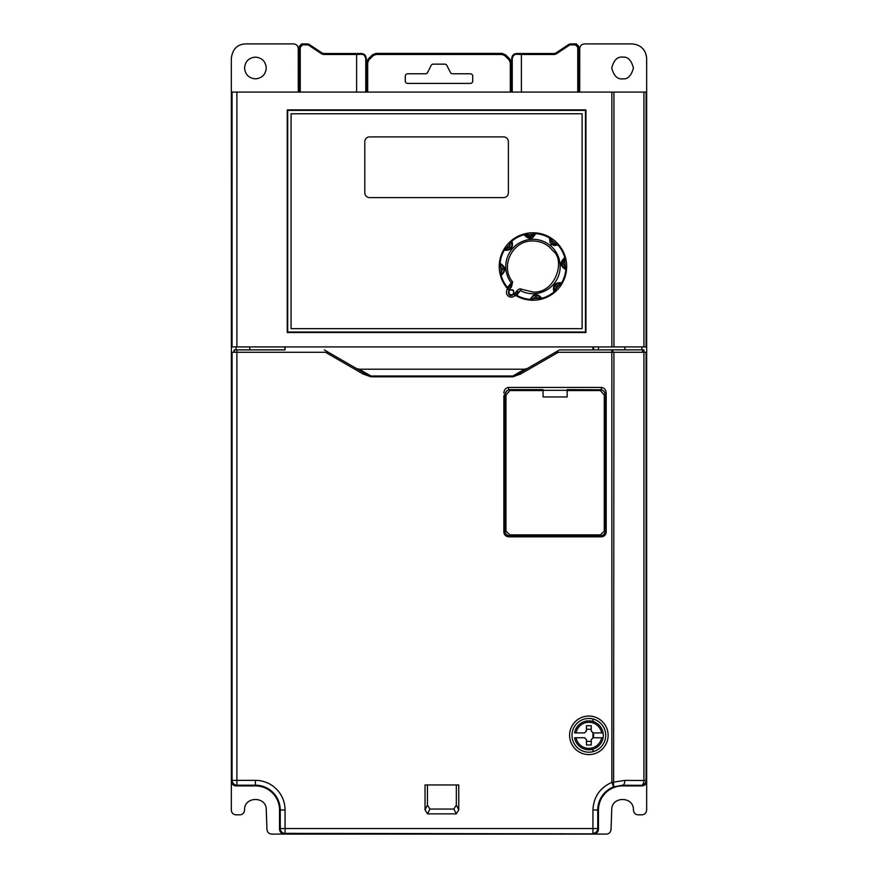 <?xml version="1.0" encoding="UTF-8"?>
<svg xmlns="http://www.w3.org/2000/svg" width="878" height="878" viewBox="0 0 878 878"><rect width="100%" height="100%" fill="white"/><g stroke="black" fill="none" stroke-linecap="round" stroke-linejoin="round"><path stroke-width="1.32" d="M515.199 295.151L517.79 292.067L515.177 295.173L516.747 295.271L514.486 295.93L515.177 295.173A4.818 4.818 0 0 1 506.836 294.218A4.818 4.818 0 0 1 507.813 288.994L507.177 289.806A1.449 1.449 0 0 0 507.319 288.555A1.449 1.449 0 0 1 507.177 289.806M540.255 298.048A4.818 4.818 0 0 1 540.31 298.18L538.73 298.268L538.982 299.694A33.726 33.726 0 0 1 532.781 300.232L529.664 300.067A33.726 33.726 0 0 1 516.165 295.754A33.726 33.726 0 0 0 529.664 300.067L532.957 295.601C535.953 293.834 538.894 294.745 541.792 298.322L542.022 298.992L538.982 299.694A33.726 33.726 0 0 1 532.781 300.232L532.792 298.783L529.785 299.376A33.024 33.024 0 0 1 516.747 295.271L515.09 295.282L514.278 296.171L515.09 295.282M521.291 289.18L532.957 292.012C555.039 293.801 565.739 260.821 553.272 251.086L549.365 246.981C544.601 243.063 539.125 241.066 532.957 241C512.697 239.99 499.582 266.407 512.642 281.926L511.534 286.81L508.889 289.959L509.108 294.931L511.281 295.71L514.036 294.284L516.681 291.134C518.426 289.092 519.974 288.445 521.291 289.18L516.824 295.173M508.889 289.959L507.528 287.369L511.292 282.957L510.425 285.888L507.813 288.994L510.425 285.888L511.534 286.81M554.676 290.695A4.818 4.818 0 0 1 554.611 290.574A4.818 4.818 0 0 0 554.676 290.695L554.567 290.508C553.546 285.734 555.478 283.44 560.351 283.627L562.337 283.067A33.726 33.726 0 0 0 566.519 269.798L566.014 268.547L566.519 269.798L565.827 269.678C559.999 266.144 559.648 262.149 564.774 257.671L565.443 257.441L566.145 260.481A33.726 33.726 0 0 1 566.683 266.682L566.519 269.798A33.726 33.726 0 0 1 562.337 283.067L559.495 284.889L560.68 285.712A33.726 33.726 0 0 1 556.685 290.475L555.664 289.444L554.369 292.572L553.952 291.99C552.328 285.372 554.918 282.299 561.7 282.76L562.337 283.067L560.68 285.712A33.726 33.726 0 0 1 556.685 290.475L554.369 292.572A33.726 33.726 0 0 1 542.022 298.992L540.705 298.707A1.449 1.449 0 0 1 540.31 298.18L541.111 298.948M558.287 244.238L556.926 242.778A33.726 33.726 0 0 0 552.163 238.783L551.34 239.968L552.471 243.25L559.023 245.094L551.263 244.688L549.211 237.762L549.518 237.126L552.163 238.783A33.726 33.726 0 0 1 556.926 242.778L559.023 245.094A33.726 33.726 0 0 1 565.443 257.441L563.193 263.861L565.234 266.671L565.827 269.678A33.024 33.024 0 0 1 561.7 282.76L560.351 283.627A4.818 4.818 0 0 0 559.582 283.429A4.818 4.818 0 0 1 560.351 283.627M535.119 232.846L533.133 232.78A33.726 33.726 0 0 0 526.932 233.318L527.184 234.744L530.312 236.27L536.249 232.933L532.957 237.411C529.972 239.178 527.019 238.267 524.122 234.689L523.892 234.02L526.932 233.318A33.726 33.726 0 0 1 533.133 232.78L536.249 232.933A33.726 33.726 0 0 1 549.518 237.126L550.155 238.904L555.906 243.799L556.926 242.778M510.689 241.176L509.229 242.537A33.726 33.726 0 0 0 505.234 247.3L507.122 248.2L509.701 246.992L510.25 243.557L511.545 240.44L511.962 241.022C513.586 247.64 511.007 250.713 504.213 250.252L503.577 249.945L505.234 247.3A33.726 33.726 0 0 1 509.229 242.537L511.545 240.44A33.726 33.726 0 0 1 523.892 234.02L525.604 234.832L533.122 234.228L533.133 232.78M507.528 287.369L507.067 288.116A1.449 1.449 0 0 1 507.319 288.555A1.449 1.449 0 0 0 507.067 288.116A33.726 33.726 0 0 1 500.471 275.571L501.195 272.279L499.769 272.531A33.726 33.726 0 0 1 499.231 266.33L500.679 266.341L499.384 263.213L500.087 263.334C505.915 266.857 506.266 270.863 501.14 275.341L500.471 275.571L499.769 272.531A33.726 33.726 0 0 1 499.231 266.33L499.384 263.213A33.726 33.726 0 0 1 503.577 249.945L505.355 249.308L510.25 243.557L509.229 242.537M557.025 244.852A4.818 4.818 0 0 0 557.146 244.775L554.633 245.489C550.78 244.523 549.255 242.405 550.078 239.112L550.155 238.904A4.818 4.818 0 0 0 550.1 239.046M534.669 234.174A4.818 4.818 0 0 0 534.702 234.042L530.016 237.718L525.604 234.832A4.818 4.818 0 0 0 525.659 234.964M511.226 242.317L511.018 241.527L511.226 242.317A4.818 4.818 0 0 1 511.303 242.438A4.818 4.818 0 0 0 511.226 242.317L511.347 242.504C512.664 246.158 511.259 248.54 507.122 249.648A4.818 4.818 0 0 0 508.274 249.506A4.818 4.818 0 0 1 507.122 249.648L505.355 249.308A4.818 4.818 0 0 0 505.498 249.363A4.818 4.818 0 0 1 505.355 249.308L504.246 249.33M508.307 249.495A4.818 4.818 0 0 0 509.053 249.242A4.818 4.818 0 0 1 508.307 249.495M511.786 246.005A4.818 4.818 0 0 0 511.907 245.39A4.818 4.818 0 0 1 511.786 246.005M511.347 242.504A4.818 4.818 0 0 1 511.94 244.863A4.818 4.818 0 0 0 511.347 242.504L511.962 241.022A33.024 33.024 0 0 1 524.122 234.689L525.692 235.03A4.818 4.818 0 0 0 525.944 235.48M512.642 281.926L511.292 282.957A27.207 27.207 0 0 1 532.957 239.299A27.207 27.207 0 0 1 560.164 266.506A27.207 27.207 0 0 1 520.522 290.706L517.79 292.067L516.681 291.134M511.281 295.238C508.724 294.701 507.923 293.208 508.856 290.761L509.064 290.486C512.708 288.807 514.245 289.959 513.696 293.932L511.281 295.238M511.281 294.756A2.414 2.414 0 0 1 509.262 291.024A2.414 2.414 0 0 1 512.829 290.497A2.414 2.414 0 0 1 511.281 294.756A2.414 2.414 0 0 0 512.829 290.497M502.951 272.652A4.818 4.818 0 0 1 501.481 273.771L501.14 275.341A33.024 33.024 0 0 0 507.44 287.468L506.99 290.058M507.813 288.994A4.818 4.818 0 0 0 511.281 297.159A4.818 4.818 0 0 0 515.177 295.173L514.036 294.284M531.212 298.97A4.818 4.818 0 0 1 531.245 298.838A4.818 4.818 0 0 0 531.212 298.97L529.807 300.078M566.683 266.682L565.234 266.671L564.719 260.733L566.145 260.481A33.726 33.726 0 0 1 566.683 266.682L566.617 268.668M500.493 264.761A4.818 4.818 0 0 1 500.625 264.794A4.818 4.818 0 0 0 500.493 264.761L499.78 264.355L500.701 264.816L500.087 263.334A33.024 33.024 0 0 1 504.213 250.252L505.563 249.385A4.818 4.818 0 0 0 507.122 249.648A4.818 4.818 0 0 1 505.563 249.385M531.267 298.761A4.818 4.818 0 0 1 532.716 296.479A4.818 4.818 0 0 0 531.267 298.761C532.694 295.414 535.273 294.635 538.993 296.413A4.818 4.818 0 0 1 540.222 297.982L540.31 298.18M538.73 298.268L535.602 296.742L532.792 298.783L538.73 298.268M538.993 296.413A4.818 4.818 0 0 0 537.665 295.623A4.818 4.818 0 0 1 538.993 296.413L540.222 297.982L541.792 298.322A33.024 33.024 0 0 0 553.952 291.99L554.567 290.508A4.818 4.818 0 0 1 554.248 289.784A4.818 4.818 0 0 0 554.567 290.508M533.385 295.996A4.818 4.818 0 0 0 532.748 296.457A4.818 4.818 0 0 1 533.385 295.996M559.495 284.889L556.213 286.019L555.664 289.444L559.495 284.889M560.548 283.704A4.818 4.818 0 0 0 560.416 283.649A4.818 4.818 0 0 1 560.548 283.704L561.668 283.671M559.462 283.418A4.818 4.818 0 0 0 556.871 283.77A4.818 4.818 0 0 1 559.462 283.418M554.106 287.062A4.818 4.818 0 0 0 553.985 287.841A4.818 4.818 0 0 1 554.106 287.062M553.985 287.874A4.818 4.818 0 0 0 554.205 289.663A4.818 4.818 0 0 1 553.985 287.874M566.519 269.798L565.421 268.251A4.818 4.818 0 0 1 565.289 268.218M563.753 259.647A4.818 4.818 0 0 1 564.433 259.24C560.855 262.566 561.119 265.54 565.212 268.196A4.818 4.818 0 0 1 564.477 267.911M564.356 267.856A4.818 4.818 0 0 1 562.93 266.736M562.908 266.714A4.818 4.818 0 0 1 562.436 266.067M562.074 261.809A4.818 4.818 0 0 1 562.425 261.095M562.436 261.062A4.818 4.818 0 0 1 563.654 259.723M564.499 259.208A4.818 4.818 0 0 1 564.631 259.153L565.399 258.351M555.203 245.456A4.818 4.818 0 0 0 556.959 244.885L558.441 245.511A33.024 33.024 0 0 1 564.774 257.671L564.433 259.24L565.443 257.441A33.726 33.726 0 0 0 559.023 245.094L557.146 244.775L558.254 244.611M534.515 234.645A4.818 4.818 0 0 0 534.647 234.25L536.129 233.636A33.024 33.024 0 0 1 549.211 237.762L550.078 239.112A4.818 4.818 0 0 0 549.88 239.881M500.701 264.816A4.818 4.818 0 0 1 501.437 265.101A4.818 4.818 0 0 0 500.701 264.816L502.457 265.749A4.818 4.818 0 0 0 501.547 265.156A4.818 4.818 0 0 1 502.973 266.264M501.195 272.279L502.721 269.151L500.679 266.341L501.195 272.279M502.995 266.286A4.818 4.818 0 0 1 503.467 266.934M503.84 271.214A4.818 4.818 0 0 1 503.489 271.928M503.467 271.95A4.818 4.818 0 0 1 502.962 272.641M501.415 273.804A4.818 4.818 0 0 1 501.283 273.859L500.515 274.66M502.457 265.749C504.85 269.118 504.532 271.785 501.481 273.771L500.471 275.571A33.726 33.726 0 0 0 507.067 288.116L507.319 288.555M287.71 110.398L585.472 110.398L585.472 332.038L287.71 332.038L287.71 110.398M291.079 113.767L291.079 328.657L582.103 328.657L582.103 113.767L291.079 113.767M369.616 197.605A4.818 4.818 0 0 1 364.798 192.787L364.798 141.709A4.818 4.818 0 0 1 369.616 136.891L503.566 136.891A4.818 4.818 0 0 1 508.384 141.709L508.384 192.787A4.818 4.818 0 0 1 503.566 197.605L369.616 197.605M605.337 415.151L605.238 395.111C604.854 391.753 603.241 389.964 600.398 389.766L567.166 389.623L567.166 396.944L543.076 396.944L543.076 389.623L509.833 389.623L509.833 390.589L543.076 390.589M504.905 401.663L505.004 395.012L505.969 395.111L505.969 531.036L509.822 534.889L600.42 534.889L604.273 531.036L604.273 395.111L605.238 395.111L605.238 531.036C604.953 533.967 603.34 535.569 600.42 535.854L600.42 534.889M605.238 395.012C605.063 391.906 603.449 390.106 600.398 389.623L600.398 390.589L604.273 395.111M509.822 534.889L509.822 535.854C506.902 535.569 505.289 533.967 505.004 531.036L505.969 531.036M593.001 536.809L593.001 535.953L600.519 535.953C603.438 535.668 605.052 534.054 605.337 531.135L605.337 516.33M605.337 511.512L605.337 468.15M605.337 463.332L605.337 419.969M504.905 531.135L505.004 395.111C505.454 391.665 507.067 389.887 509.833 389.766M367.684 92.08L367.684 62.755L368.815 60.022L373.216 55.621L375.938 54.491L502.062 54.491L504.784 55.621L509.185 60.022L510.316 62.755L510.316 92.08M444.74 64.138L433.26 64.138A2.414 2.414 0 0 0 431.109 65.466L427.619 72.446A2.414 2.414 0 0 1 425.468 73.774L407.677 73.774A2.414 2.414 0 0 0 405.274 76.177L405.274 80.995A2.414 2.414 0 0 0 407.677 83.41L470.323 83.41A2.414 2.414 0 0 0 472.726 80.995L472.726 76.177A2.414 2.414 0 0 0 470.323 73.774L452.532 73.774A2.414 2.414 0 0 1 450.381 72.446L446.891 65.466A2.414 2.414 0 0 0 444.74 64.138M502.062 54.491L502.062 53.525L505.465 54.941L509.877 59.342L511.281 62.755L510.316 62.755M367.684 62.755L366.719 62.755L368.123 59.342L372.535 54.941L375.938 53.525L375.938 54.491M511.281 92.08L511.391 62.645L509.986 59.232L511.391 62.645L511.391 92.08L511.391 62.645L509.986 59.232L505.574 54.831L502.172 53.415L375.828 53.415L372.426 54.831L368.014 59.232L366.609 62.645L366.609 92.08M504.784 55.621L505.574 54.831L502.172 53.415L375.828 53.415L372.426 54.831L373.216 55.621M368.815 60.022L368.014 59.232L366.609 62.645L366.719 92.08M285.065 810.01L280.247 810.01L280.247 828.547L592.935 828.547L592.935 810.01L597.753 810.01A24.825 24.825 0 0 1 613.601 786.864L613.931 352.276L558.309 352.276L520.511 374.094L512.818 376.805L370.966 376.805L363.262 374.094L325.475 352.276L236.884 352.276L236.884 780.366L255.421 780.366A29.643 29.643 0 0 1 285.065 810.01L285.065 833.365L593.418 833.859L284.351 834.078C281.443 833.771 279.841 832.168 279.533 829.26L279.533 810.01A24.112 24.112 0 0 0 255.421 785.898L236.171 785.898C233.263 785.59 231.66 783.988 231.353 781.08L231.331 764.233M646.669 764.233L646.669 92.08L231.331 92.08L231.583 782.627M231.671 782.869L232.747 784.504L236.149 785.92L256.244 785.92A24.09 24.09 0 0 1 256.453 785.92M285.405 834.078A4.818 4.818 0 0 0 285.855 834.1L313.72 834.1M231.331 369.133L231.331 371.976M231.331 351.365L231.331 354.196M231.331 336.856L231.331 339.687M231.331 319.076L231.331 321.919M641.972 92.08A4.818 4.818 0 0 0 641.851 92.08L605.063 92.08M453.454 92.08L424.546 92.08M272.937 92.08L236.149 92.08A4.818 4.818 0 0 0 236.028 92.08M555.598 834.1L592.145 834.1A4.818 4.818 0 0 0 592.595 834.078L606.237 834.1C608.992 833.99 610.594 832.432 611.055 829.447L611.736 810.01C611.143 796.028 634.015 796.028 633.422 810.01L633.422 810.174C633.883 813.16 635.485 814.707 638.24 814.828L641.851 814.828C644.759 814.521 646.362 812.918 646.669 810.01L646.647 352.276L613.931 352.276M621.547 785.92A24.09 24.09 0 0 1 621.756 785.92L641.851 785.92A4.818 4.818 0 0 0 646.669 781.102C646.34 783.988 644.737 785.59 641.829 785.898L622.579 785.898A24.112 24.112 0 0 0 598.467 810.01L598.467 829.26C598.159 832.168 596.557 833.771 593.649 834.078L593.418 833.859M559.944 833.859L593.649 834.078M646.669 354.196L646.669 351.398M646.669 371.943L646.669 369.133M646.669 321.919L646.669 319.109M646.669 339.654L646.669 336.856M233.746 352.276L234.228 349.861L234.47 352.276M236.149 349.861L236.149 346.909M641.851 92.08L236.149 92.08M234.47 349.905L236.884 349.916L236.884 352.276L231.353 352.276L231.353 781.08A4.818 4.818 0 0 0 236.149 785.92M232.066 352.276L232.066 780.366L231.353 781.08L231.331 810.01C231.562 812.984 233.175 814.597 236.149 814.828L239.76 814.828C242.515 814.707 244.117 813.16 244.578 810.174L244.578 810.01C243.919 796.017 266.934 796.028 266.264 810.01L266.945 829.447C267.406 832.432 269.008 833.99 271.763 834.1L592.145 834.1M621.756 785.92L641.851 785.92M298.3 92.08L298.257 48.718C298.015 45.744 296.413 44.13 293.428 43.9L245.785 43.9C237.323 44.251 232.505 49.069 231.331 58.354L231.353 346.909L646.647 346.909L646.669 58.354C645.747 49.64 640.929 44.822 632.215 43.9L584.572 43.9C581.664 44.207 580.062 45.81 579.743 48.718L579.7 92.08M641.851 349.861L641.851 346.909M643.673 352.276L643.772 349.861L644.254 352.276M592.935 346.909L592.935 349.905L559.505 349.905L519.798 372.843L512.818 376.003L370.966 376.003L363.986 372.843L328.361 352.276L325.475 352.276M593.045 346.909L592.935 349.905M356.611 92.08L356.611 54.491L324.333 54.491A5.773 5.773 0 0 1 321.128 53.525L321.666 52.724L309.638 44.712A4.818 4.818 0 0 0 306.971 43.9L301.681 43.9L299.266 46.304L300.232 47.269L300.232 92.08M321.128 53.525L309.111 45.502A3.863 3.863 0 0 0 306.971 44.855L302.636 44.855L301.681 43.9M300.232 47.269L302.636 44.855M578.734 92.08L578.734 46.304L576.319 43.9L575.364 44.855L571.029 44.855A3.863 3.863 0 0 0 568.889 45.502L556.871 53.525A5.773 5.773 0 0 1 553.667 54.491L521.389 54.491L521.389 92.08M577.768 92.08L577.768 47.269L578.734 46.304M575.364 44.855L577.768 47.269M507.023 390.655L503.873 395.901L503.873 531.991C504.181 534.9 505.794 536.502 508.702 536.809M592.935 535.854L592.935 536.809M543.076 390.315L567.166 390.315M285.065 346.909L285.065 349.905L284.812 346.909M236.884 349.916L285.065 349.905M356.457 368.486L359.179 369.199L370.966 376.003L370.966 376.805M512.818 376.805L512.818 376.003L524.605 369.199L359.179 369.199M524.605 369.199L527.327 368.486M284.351 834.078L323.839 833.859M279.533 829.26L280.247 828.547A4.818 4.818 45 0 0 285.065 833.365L285.065 833.859M598.467 829.26L597.753 828.547L592.935 828.547L592.935 833.859M592.935 810.01C593.605 796.939 599.915 787.72 611.856 782.375L611.856 349.916L559.505 349.916M588.853 754.597A19.272 19.272 0 0 1 569.581 735.325A19.272 19.272 0 0 1 588.853 716.053A19.272 19.272 0 0 1 608.125 735.325A19.272 19.272 0 0 1 588.853 754.597M503.84 393.037C504.137 389.667 505.739 387.802 508.636 387.439L601.375 387.439C604.284 387.802 605.886 389.678 606.193 393.059L606.193 531.991A4.818 4.818 0 0 1 601.375 536.809L508.658 536.809C505.75 536.502 504.148 534.9 503.84 531.991L503.873 395.901M425.029 784.954L458.755 784.954L458.755 809.9L456.253 813.862L427.531 813.862L425.029 809.9L425.029 784.954M624.862 780.41A4.818 2.283 90.3 0 1 622.579 785.228L613.601 786.864L611.856 782.375L624.862 780.41L643.925 780.509L643.925 352.276M363.262 374.094L363.986 372.843M520.511 374.094L519.798 372.843M558.309 352.276L555.423 352.276M588.853 752.194A16.869 16.869 0 0 0 605.71 735.325A16.869 16.869 0 0 0 588.853 718.456A16.869 16.869 0 0 0 571.984 735.325A16.869 16.869 0 0 0 588.853 752.194M606.193 400.291L605.271 396.977M456.34 784.954L456.34 805.093L453.838 809.044L429.946 809.044L427.432 805.093L427.432 784.954L427.432 805.093L425.029 809.9M324.278 349.916L328.361 352.276M643.673 349.883L611.856 349.916M593.023 749.164L593.023 751.667A16.869 16.869 0 0 0 593.023 718.983L593.023 721.486M606.193 415.151L605.238 415.151M605.238 419.969L606.193 419.969M606.193 463.332L605.238 463.332M605.238 468.15L606.193 468.15M606.193 511.512L605.238 511.512M605.238 516.33L606.193 516.33M456.34 805.093L458.755 809.9M427.531 813.862L429.946 809.044L453.838 809.044L456.253 813.862M622.579 785.898L622.579 785.228A236.094 2.063 0 0 1 641.258 785.327A4.818 2.667 -89.7 0 0 643.925 780.509L646.076 780.509A4.818 4.818 135 0 1 641.258 785.327L641.829 785.898M284.823 349.861L234.228 349.861M643.772 349.861L598.489 349.883L598.489 346.909M593.671 346.909L593.671 349.883L593.045 349.883M593.671 349.883L598.489 349.883M576.067 732.91A13.005 13.005 0 0 1 601.639 732.91L593.023 732.91A4.818 4.818 0 0 0 591.256 731.154L591.256 725.689L586.438 725.689L586.438 731.154A4.818 4.818 0 0 0 584.671 732.91L574.596 732.91A14.454 14.454 0 0 1 603.098 732.91A14.454 14.454 0 0 1 588.853 749.779A14.454 14.454 0 0 1 574.596 737.74L584.671 737.74A4.818 4.818 0 0 0 586.438 739.495L586.438 744.961L591.256 744.961L591.256 739.495A4.818 4.818 0 0 0 593.023 737.74L601.639 737.74A13.005 13.005 0 0 1 576.067 737.74M593.023 732.91A4.818 4.818 0 0 1 593.023 737.74M592.979 737.805L592.979 732.845M603.098 737.74L601.639 737.74M601.639 732.91L603.098 732.91M586.438 729.267L591.256 729.267M592.935 732.768L592.935 737.882M591.256 741.383L586.438 741.383M592.935 749.186L592.935 751.689M592.935 718.961L592.935 721.464M425.029 833.859L458.755 833.859M365.764 92.113L366.247 58.354C365.95 55.435 364.348 53.821 361.429 53.536L324.333 53.536A4.818 4.818 0 0 1 321.666 52.724M576.319 43.9L571.029 43.9A4.818 4.818 0 0 0 568.362 44.712L556.334 52.724A4.818 4.818 0 0 1 553.667 53.536L516.571 53.536C513.652 53.821 512.05 55.435 511.753 58.354L511.819 91.63M299.266 46.304L299.266 92.08M365.764 92.08L365.764 58.826C365.05 55.49 363.36 53.975 360.682 54.282L356.611 54.491M521.389 54.491L517.318 54.282C514.64 53.997 512.95 55.512 512.236 58.826L512.236 92.069M255.421 57.125C261.995 57.75 265.617 61.372 266.275 67.99C265.639 74.586 262.017 78.197 255.421 78.844C248.858 78.219 245.236 74.608 244.567 67.99C245.203 61.394 248.825 57.772 255.421 57.125M622.579 78.844C617.443 79.459 613.821 75.837 611.725 67.99C613.821 60.132 617.443 56.51 622.579 57.125C627.704 56.51 631.326 60.132 633.433 67.99C631.326 75.837 627.704 79.459 622.579 78.844M624.884 349.861L624.884 346.909M585.955 332.521L585.955 109.915L287.227 109.915L287.227 332.521L585.955 332.521M249.747 346.909L249.747 349.861M641.829 349.861L641.829 346.909M236.171 349.861L236.171 346.909M499.384 263.213A33.726 33.726 0 0 1 503.577 249.945L505.355 249.308M503.577 249.945L504.828 249.209M554.325 245.478A4.818 4.818 0 0 0 555.181 245.456M533.111 236.599A4.818 4.818 0 0 0 534.23 235.238M554.369 292.572A33.726 33.726 0 0 1 542.022 298.992L540.705 298.707M511.545 240.44A33.726 33.726 0 0 1 523.892 234.02M536.249 232.933A33.726 33.726 0 0 1 549.518 237.126L550.155 238.904L550.133 237.795M524.276 233.965L525.604 234.832M549.869 240.001A4.818 4.818 0 0 0 549.957 241.801M549.968 241.834A4.818 4.818 0 0 0 550.221 242.591M553.513 245.357A4.818 4.818 0 0 0 554.292 245.478M525.988 235.545A4.818 4.818 0 0 0 528.084 237.323M505.969 395.111L509.833 390.589M600.398 390.589L567.166 390.589M604.273 531.036L605.337 531.135M509.723 535.953L600.519 535.953M605.337 401.762L605.238 395.111M505.004 395.111L504.905 401.762M502.172 53.415L505.574 54.831L509.986 59.232L509.185 60.022M375.828 53.415L372.426 54.831L368.014 59.232L366.609 62.645M232.066 780.366C232.352 783.286 233.954 784.899 236.884 785.184L236.884 780.366L232.066 780.366M592.935 833.365C595.855 833.079 597.468 831.477 597.753 828.547L597.753 810.01L598.467 810.01M255.421 780.366L255.421 785.184A24.825 24.825 0 0 1 280.247 810.01L279.533 810.01M236.171 785.898L236.884 785.184L255.421 785.184L255.421 785.898M508.636 387.439L508.669 389.788M601.375 389.744L601.375 387.439M612.899 352.276L612.899 349.916M642.597 352.276L642.597 349.883M646.076 352.276L646.076 780.509L646.647 781.08M553.667 53.536L553.667 54.491M517.318 54.282L516.571 53.536M556.334 52.724L556.871 53.525M568.889 45.502L568.362 44.712M309.638 44.712L309.111 45.502M361.429 53.536L360.682 54.282M324.333 54.491L324.333 53.536M571.029 44.855L571.029 43.9M306.971 43.9L306.971 44.855M646.076 346.909L646.076 92.08M643.925 346.909L643.925 92.08M613.931 346.909L613.931 92.08M611.856 346.909L611.856 92.08M236.884 346.909L236.884 92.08M232.066 346.909L232.066 92.08M532.781 300.232L530.795 300.166M538.982 299.694L542.22 298.926M555.225 291.836L556.685 290.475M560.68 285.712L562.425 282.881M566.145 260.481L565.377 257.243M552.163 238.783L549.332 237.038M526.932 233.318L523.694 234.086M505.234 247.3L503.489 250.131M499.297 264.344L499.231 266.33M499.769 272.531L500.537 275.769M505.004 395.012C505.179 391.906 506.793 390.106 509.833 389.623"/></g></svg>
